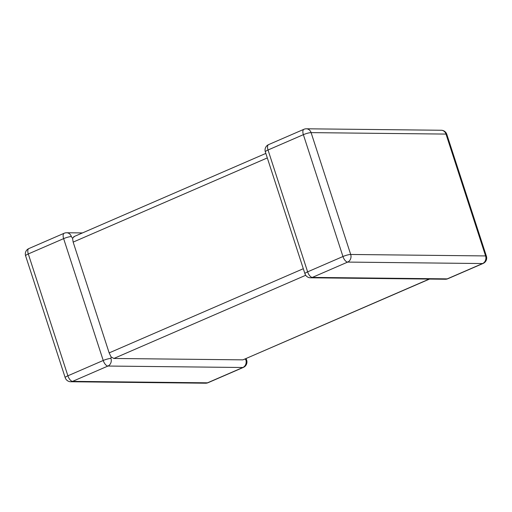 <?xml version="1.0" encoding="UTF-8"?>
<svg xmlns="http://www.w3.org/2000/svg" width="512" height="512" viewBox="0 0 512 512"><rect width="100%" height="100%" fill="white"/><g stroke="black" fill="none" stroke-linecap="round" stroke-linejoin="round"><path stroke-width="0.77" d="M305.715 275.277L113.882 358.464L242.925 359.859L429.222 279.072M208.058 382.714A5.907 2.733 -113.4 0 1 207.507 382.822A5.907 5.133 90.6 0 1 205.645 383.206A5.907 5.907 0 0 0 208.058 382.714L243.392 367.392A5.907 2.733 -113.4 0 1 242.842 367.501L107.942 366.042L72.608 381.363L207.507 382.822L242.842 367.501A5.907 5.133 90.6 0 0 245.85 359.891L245.069 359.059M429.523 279.078L242.925 359.859M113.882 358.464L111.078 356.909L109.158 352.902L73.158 242.106L72.538 238.298L74.291 236.608M110.957 358.432A5.907 1.056 -18 0 0 103.219 360.48L63.629 238.63L28.294 253.952L67.885 375.802L103.219 360.48A5.907 2.733 -113.4 0 0 107.942 366.042A5.907 5.133 -89.4 0 0 110.957 358.432L111.078 356.909M71.36 236.576A5.907 5.133 -89.4 0 0 66.618 232.755A5.907 5.907 0 0 0 64.205 233.242A5.907 2.733 -113.4 0 0 63.629 238.63A5.907 1.056 -18 0 1 71.36 236.576L72.538 238.298M303.942 129.286L268.608 144.608A5.907 2.733 -113.4 0 0 268.032 149.997L307.622 271.846A5.907 2.733 -113.4 0 0 312.346 277.408A5.907 5.133 90.6 0 1 310.483 277.792L445.382 279.245A5.907 5.133 -89.4 0 0 447.245 278.867L482.579 263.546L347.68 262.086L312.346 277.408L447.245 278.867A5.907 2.733 -113.4 0 0 447.795 278.758L483.13 263.437A5.907 2.733 -113.4 0 1 482.579 263.546A5.907 5.133 90.6 0 0 485.587 255.93L445.997 134.08L311.098 132.621L350.694 254.47L485.587 255.93A5.907 1.056 162 0 1 486.4 256.192L446.81 134.336A5.907 1.056 162 0 0 445.997 134.08A5.907 5.133 90.6 0 0 441.254 130.253L306.355 128.794A5.907 5.907 0 0 0 303.942 129.286A5.907 2.733 -113.4 0 0 303.366 134.675L268.032 149.997A5.907 1.056 162 0 0 265.338 151.853L304.928 273.709A5.907 5.907 0 0 0 310.483 277.792M306.355 128.794A5.907 5.133 -89.4 0 1 311.098 132.621A5.907 1.056 162 0 0 303.366 134.675L342.957 256.525A5.907 2.733 -113.4 0 0 347.68 262.086A5.907 5.133 -89.4 0 0 350.694 254.47A5.907 1.056 162 0 0 342.957 256.525L307.622 271.846A5.907 1.056 162 0 0 304.928 273.709M109.158 352.902L303.309 268.71M267.309 157.92L73.158 242.106M245.85 359.891A5.907 1.056 -18 0 1 246.662 360.147L246.157 358.586M72.608 381.363A5.907 2.733 -113.4 0 1 67.885 375.802A5.907 1.056 -18 0 0 65.19 377.664A5.907 5.907 0 0 0 70.746 381.747A5.907 5.133 -89.4 0 0 72.608 381.363M65.19 377.664L25.6 255.808A5.907 1.056 -18 0 1 28.294 253.952A5.907 2.733 -113.4 0 1 28.87 248.563L64.205 233.242M446.81 134.336A5.907 5.907 0 0 0 441.254 130.253M268.608 144.608A5.907 5.907 0 0 0 265.338 151.853M483.13 263.437A5.907 5.907 0 0 0 486.4 256.192M445.382 279.245A5.907 5.907 0 0 0 447.795 278.758M243.392 367.392A5.907 5.907 0 0 0 246.662 360.147M205.645 383.206L70.746 381.747M66.618 232.755L82.477 232.922M28.87 248.563A5.907 5.907 0 0 0 25.6 255.808M265.843 153.414L73.734 236.717"/></g></svg>
